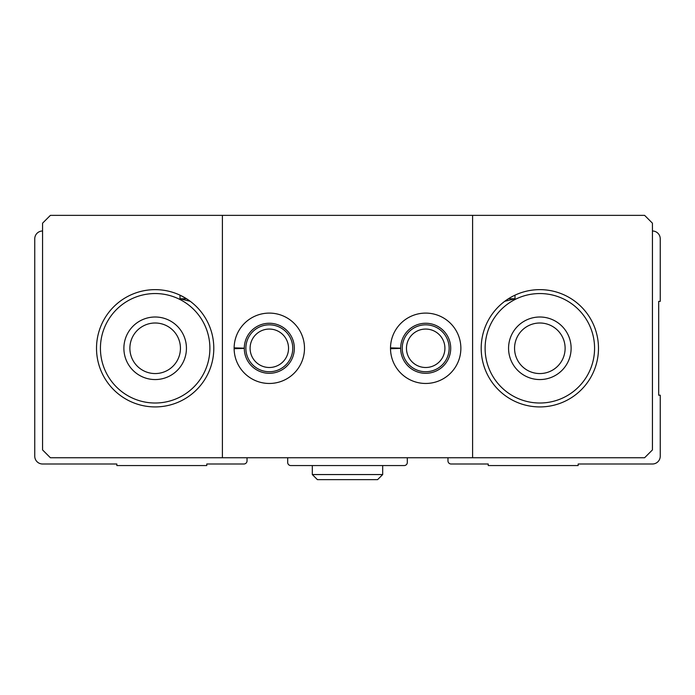 <?xml version="1.0" encoding="UTF-8"?>
<svg xmlns="http://www.w3.org/2000/svg" width="695" height="695" viewBox="0 0 695 695"><rect width="100%" height="100%" fill="white"/><g stroke="black" fill="none" stroke-linecap="round" stroke-linejoin="round"><path stroke-width="1.04" d="M42.569 231.001A7.819 7.819 0 0 0 34.75 238.819L34.75 456.181A7.819 7.819 0 0 0 42.569 463.999L116.847 463.999L116.847 465.563L206.763 465.563L206.763 463.999L243.902 463.999A3.127 3.127 0 0 0 247.029 460.872L247.029 457.744M287.687 457.744L287.687 462.436A3.127 3.127 0 0 0 290.814 465.563L404.186 465.563A3.127 3.127 0 0 0 407.313 462.436L407.313 457.744M447.971 457.744L447.971 460.872A3.127 3.127 0 0 0 451.098 463.999L488.238 463.999L488.238 465.563L578.153 465.563L578.153 463.999L652.431 463.999A7.819 7.819 0 0 0 660.25 456.181L660.25 395.194L658.686 395.194L658.686 301.369L660.25 301.369L660.25 238.819A7.819 7.819 0 0 0 652.431 231.001M485.11 348.282A54.731 54.731 0 0 1 567.207 300.883A54.731 54.731 0 0 1 567.207 395.681A54.731 54.731 0 0 1 485.11 348.282M508.566 348.282A31.275 31.275 0 0 1 555.479 321.194A31.275 31.275 0 0 1 555.479 375.37A31.275 31.275 0 0 1 508.566 348.282M514.995 295.166L514.995 298.763L508.427 298.763L504.744 301.3L514.995 298.763M100.427 348.282A54.731 54.731 0 0 1 182.524 300.883A54.731 54.731 0 0 1 182.524 395.681A54.731 54.731 0 0 1 100.427 348.282M123.884 348.282A31.275 31.275 0 0 1 170.796 321.194A31.275 31.275 0 0 1 170.796 375.37A31.275 31.275 0 0 1 123.884 348.282M186.573 298.763L180.005 295.166L180.005 298.763L186.573 298.763M180.005 298.763L190.256 301.3M472.6 215.363L644.613 215.363L652.431 223.182L652.431 449.926L644.613 457.744L472.6 457.744L472.6 215.363L222.4 215.363L222.4 457.744L472.6 457.744M222.4 457.744L50.388 457.744L42.569 449.926L42.569 223.182L50.388 215.363L222.4 215.363M234.128 347.847A35.184 35.184 0 0 0 287.026 378.679A35.184 35.184 0 0 0 287.026 317.884A35.184 35.184 0 0 0 234.128 347.847L244.292 348.204A25.02 25.02 0 0 1 281.849 326.624A25.02 25.02 0 0 1 281.849 369.94A25.02 25.02 0 0 1 244.292 348.36L234.128 348.716A35.184 35.184 0 0 0 287.026 378.679A35.184 35.184 0 0 0 287.026 317.884A35.184 35.184 0 0 0 234.128 347.847M390.503 347.847A35.184 35.184 0 0 0 443.401 378.679A35.184 35.184 0 0 0 443.401 317.884A35.184 35.184 0 0 0 390.503 347.847L400.668 348.204A25.02 25.02 0 0 1 438.224 326.624A25.02 25.02 0 0 1 438.224 369.94A25.02 25.02 0 0 1 400.668 348.36L390.503 348.716A35.184 35.184 0 0 0 443.401 378.679A35.184 35.184 0 0 0 443.401 317.884A35.184 35.184 0 0 0 390.503 347.847M213.799 348.282A58.641 58.641 0 0 0 98.994 331.419A58.641 58.641 0 0 0 146.636 406.297A58.641 58.641 0 0 0 213.799 348.282M598.482 348.282A58.641 58.641 0 0 0 504.744 301.3A58.641 58.641 0 0 0 513.57 400.711A58.641 58.641 0 0 0 598.482 348.282M444.913 348.282A19.225 19.225 0 0 0 416.079 331.637A19.225 19.225 0 0 0 416.079 364.927A19.225 19.225 0 0 0 444.913 348.282M449.144 348.282A23.456 23.456 0 0 0 413.959 327.971A23.456 23.456 0 0 0 413.959 368.593A23.456 23.456 0 0 0 449.144 348.282M288.538 348.282A19.225 19.225 0 0 0 259.704 331.637A19.225 19.225 0 0 0 259.704 364.927A19.225 19.225 0 0 0 288.538 348.282M292.769 348.282A23.456 23.456 0 0 0 257.584 327.971A23.456 23.456 0 0 0 257.584 368.593A23.456 23.456 0 0 0 292.769 348.282M129.878 348.282A25.281 25.281 0 0 1 167.799 326.389A25.281 25.281 0 0 1 167.799 370.174A25.281 25.281 0 0 1 129.878 348.282M514.561 348.282A25.281 25.281 0 0 1 552.482 326.389A25.281 25.281 0 0 1 552.482 370.174A25.281 25.281 0 0 1 514.561 348.282M238.524 348.56L244.292 348.36M394.899 348.56L400.668 348.36M312.316 465.563L312.316 474.555L317.398 479.637L312.316 474.555L312.316 465.563M382.684 465.563L382.684 474.555L312.316 474.555M377.602 479.637L382.684 474.555L377.602 479.637L317.398 479.637"/></g></svg>
